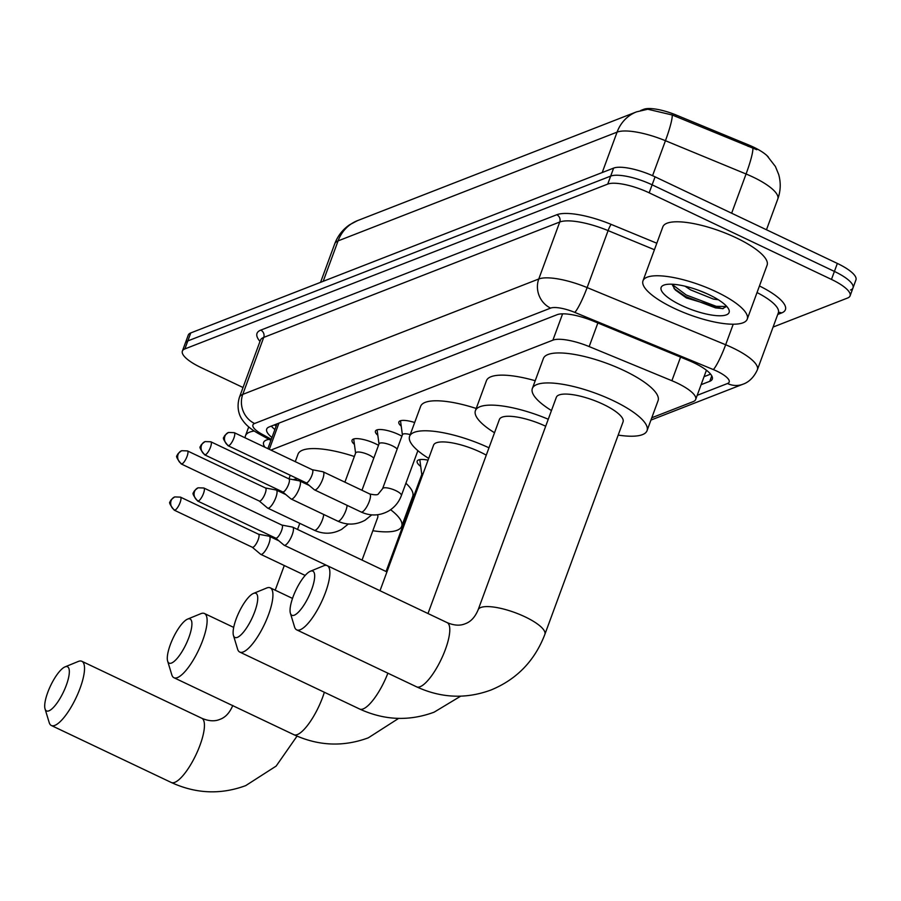 <?xml version="1.0" encoding="UTF-8"?>
<svg xmlns="http://www.w3.org/2000/svg" width="901" height="901" viewBox="0 0 901 901"><rect width="100%" height="100%" fill="white"/><g stroke="black" fill="none" stroke-linecap="round" stroke-linejoin="round"><path stroke-width="1.35" d="M401.227 426.15A17.772 5.046 20.2 0 1 398.85 421.995A17.772 5.046 20.2 0 1 414.685 422.513M377.823 435.273A17.772 5.046 20.2 0 1 375.447 431.117A17.772 5.046 20.2 0 1 398.884 434.62A17.772 5.046 20.2 0 1 401.914 436.185M354.42 444.396A17.772 5.046 20.2 0 1 352.043 440.24A17.772 5.046 20.2 0 1 375.48 443.743A17.772 5.046 20.2 0 1 378.51 445.308M420.699 466.391A18.91 5.372 20.2 0 1 417.163 461.177A18.91 5.372 20.2 0 1 428.054 460.152M768.339 157.033A29.992 8.514 -159.8 0 0 748.708 144.982L676.347 115.103A29.992 8.514 -159.8 0 0 643.708 109.314L640.679 110.496M651.783 417.76L693.184 401.632A33.326 9.46 -159.8 0 0 695.673 399.47A33.326 9.46 -159.8 0 0 671.887 380.718L589.175 346.581A33.326 9.46 -159.8 0 0 552.91 340.15L270.897 450.083M406.441 513.401L407.612 512.939M243.022 387.509L200.979 367.54A33.326 9.46 20.2 0 1 182.374 351.097L185.324 343.09A33.326 9.46 20.2 0 1 187.813 340.927L610.675 176.1A33.326 9.46 20.2 0 1 652.133 184.829L834.405 271.426A33.326 9.46 20.2 0 1 853.01 287.869L855.95 279.873A33.326 9.46 20.2 0 0 837.344 263.43L655.072 176.833A33.326 9.46 20.2 0 0 613.615 168.104L190.764 332.931A33.326 9.46 20.2 0 0 188.264 335.093L185.324 343.09A33.326 9.46 20.2 0 1 187.813 340.927L610.675 176.1A33.326 9.46 20.2 0 1 652.133 184.829L834.405 271.426A33.326 9.46 20.2 0 1 853.01 287.869A33.326 9.46 20.2 0 1 850.51 290.032M756.795 149.724L672.247 115.001L647.785 109.235L636.545 111.859A38.878 35.499 68.7 0 0 617.084 132.132L338.078 240.894A38.878 35.499 -111.3 0 1 357.528 220.621L636.545 111.859M182.374 351.097A33.326 9.46 20.2 0 1 184.874 348.924L607.736 184.097A33.326 9.46 20.2 0 1 649.182 192.825L831.465 279.423A33.326 9.46 20.2 0 1 850.071 295.866A33.326 9.46 20.2 0 1 847.571 298.028L773.092 327.063M701.124 384.671L709.785 381.303A33.326 9.46 -159.8 0 0 712.274 379.13A33.326 9.46 -159.8 0 0 688.488 360.389L593.376 321.128A33.326 9.46 -159.8 0 0 557.111 314.697L269.196 426.928A33.326 9.46 -159.8 0 0 266.707 429.09A33.326 9.46 -159.8 0 0 271.956 437.526M710.596 374.129L704.064 376.674M274.895 429.529A33.326 9.46 20.2 0 1 271.325 426.094M264.984 447.268A36.22 10.283 20.2 0 1 266.2 440.127A36.22 10.283 20.2 0 1 269.072 439.384M245.218 437.875A55.547 15.779 20.2 0 1 245.477 435.757A55.547 15.779 20.2 0 1 254.24 431.038M716.239 291.755A55.547 15.779 20.2 0 1 747.244 319.157A55.547 15.779 20.2 0 1 673.993 308.221A55.547 15.779 20.2 0 1 642.987 280.808A55.547 15.779 20.2 0 1 716.239 291.755M642.987 280.808L662.854 226.827A55.547 15.779 20.2 0 1 736.094 237.774A55.547 15.779 20.2 0 1 767.1 265.187L747.244 319.157M672 284.22L675.277 289.953L686.382 297.938L722.501 308.694L726.679 306.363M681.347 305.349A36.22 10.283 20.2 0 1 663.71 285.178A36.22 10.283 20.2 0 1 708.884 294.616A36.22 10.283 20.2 0 1 728.627 309.066A36.22 10.283 20.2 0 1 716.509 315.643A36.22 10.283 20.2 0 1 681.347 305.349M684.974 286.18L690.65 289.908L713.412 299.087L718.356 299.763M698.816 290.381L707.116 293.794M674.027 288.545L685.695 296.598L715.631 307.917L723.21 308.604M672.011 284.356L686.28 295.01L716.216 306.329L726.645 306.509M48.924 710.833A24.44 7.163 -64.6 0 0 66.314 685.222A24.44 7.163 -64.6 0 0 65.109 666.853A24.44 7.163 -64.6 0 0 65.018 666.886A24.44 7.163 -64.6 0 0 50.546 685.774A24.44 7.163 -64.6 0 0 45.05 708.918A24.44 7.163 -64.6 0 0 48.924 710.833M78.105 661.525A35.544 10.418 115.4 0 1 78.241 661.469A35.544 10.418 115.4 0 1 78.376 661.413A35.544 10.418 115.4 0 1 81.867 661.289A35.544 10.418 115.4 0 1 78.207 692.993A35.544 10.418 115.4 0 1 54.837 725.384A35.544 10.418 115.4 0 1 51.357 725.508A35.544 10.418 115.4 0 1 49.206 722.591L45.05 708.918M362.044 560.084L377.71 517.489A35.544 10.091 -159.8 0 0 377.53 514.764M390.617 509.718A61.099 17.356 20.2 0 1 401.688 526.308A61.099 17.356 20.2 0 1 372.834 530.734M405.9 483.263A61.099 17.356 20.2 0 1 412.726 496.327L401.688 526.308M293.084 479.647A61.099 17.356 20.2 0 1 297.702 478.803M295.269 461.661L298.04 454.127A61.099 17.356 20.2 0 1 354.352 456.492M171.517 663.046A24.44 7.163 -64.6 0 0 188.895 637.435A24.44 7.163 -64.6 0 0 187.701 619.066A24.44 7.163 -64.6 0 0 187.599 619.1A24.44 7.163 -64.6 0 0 173.138 637.987A24.44 7.163 -64.6 0 0 167.642 661.131A24.44 7.163 -64.6 0 0 171.517 663.046M200.698 613.739A35.544 10.418 115.4 0 1 200.833 613.682A35.544 10.418 115.4 0 1 200.968 613.626A35.544 10.418 115.4 0 1 204.448 613.502A35.544 10.418 115.4 0 1 200.799 645.206A35.544 10.418 115.4 0 1 177.429 677.597A35.544 10.418 115.4 0 1 173.949 677.721A35.544 10.418 115.4 0 1 171.798 674.804L167.642 661.131M486.27 455.151A35.544 10.091 -159.8 0 0 480.458 452.156A35.544 10.091 -159.8 0 0 433.572 445.15L380.008 590.741M428.707 458.395A61.099 17.356 20.2 0 1 409.595 436.332A61.099 17.356 20.2 0 1 488.973 447.808M409.595 436.332L420.632 406.34A61.099 17.356 20.2 0 1 476.224 408.468M237.335 637.39A24.44 7.163 -64.6 0 0 254.713 611.779A24.44 7.163 -64.6 0 0 253.508 593.41A24.44 7.163 -64.6 0 0 253.418 593.444A24.44 7.163 -64.6 0 0 238.956 612.331A24.44 7.163 -64.6 0 0 233.46 635.475A24.44 7.163 -64.6 0 0 237.335 637.39M266.516 588.083A35.544 10.418 115.4 0 1 266.651 588.026A35.544 10.418 115.4 0 1 266.786 587.97A35.544 10.418 115.4 0 1 270.266 587.846A35.544 10.418 115.4 0 1 266.606 619.55A35.544 10.418 115.4 0 1 243.247 651.952A35.544 10.418 115.4 0 1 239.756 652.065A35.544 10.418 115.4 0 1 237.605 649.148L233.46 635.475M545.691 426.229A35.544 10.091 -159.8 0 0 499.391 419.494L427.998 613.536M494.514 432.739A61.099 17.356 20.2 0 1 475.413 410.676A61.099 17.356 20.2 0 1 548.259 419.247M475.413 410.676L486.45 380.684A61.099 17.356 20.2 0 1 535.205 380.729M294.278 615.192A24.44 7.163 -64.6 0 0 311.656 589.581A24.44 7.163 -64.6 0 0 310.462 571.211A24.44 7.163 -64.6 0 0 310.361 571.245A24.44 7.163 -64.6 0 0 295.9 590.132A24.44 7.163 -64.6 0 0 290.404 613.277A24.44 7.163 -64.6 0 0 294.278 615.192M323.459 565.884A35.544 10.418 115.4 0 1 323.594 565.828A35.544 10.418 115.4 0 1 323.729 565.772A35.544 10.418 115.4 0 1 327.209 565.648A35.544 10.418 115.4 0 1 323.56 597.363A35.544 10.418 115.4 0 1 300.191 629.754A35.544 10.418 115.4 0 1 296.711 629.867A35.544 10.418 115.4 0 1 294.559 626.95L290.404 613.277M623.064 421.848A35.544 10.091 -159.8 0 0 603.22 404.312A35.544 10.091 -159.8 0 0 556.334 397.307L478.138 609.819A35.544 10.091 -159.8 0 1 480.807 607.511A35.544 10.091 -159.8 0 1 525.024 616.825A35.544 10.091 -159.8 0 1 544.868 634.372L623.064 421.848M551.457 410.552A61.099 17.356 20.2 0 1 532.356 388.477A61.099 17.356 20.2 0 1 612.928 400.517A61.099 17.356 20.2 0 1 647.042 430.678A61.099 17.356 20.2 0 1 618.187 435.093M532.356 388.477L543.393 358.485A61.099 17.356 20.2 0 1 623.965 370.536A61.099 17.356 20.2 0 1 658.068 400.686L647.042 430.678M252.269 547.234L260.558 554.216A10.001 2.928 -64.6 0 0 260.738 554.34A10.001 2.928 -64.6 0 0 261.718 554.306A10.001 2.928 -64.6 0 0 268.836 543.821A10.001 2.928 -64.6 0 0 269.32 536.275A10.001 2.928 -64.6 0 0 269.106 536.208L258.463 534.192M252.201 547.177A7.219 2.117 -64.6 0 0 252.336 547.267A7.219 2.117 -64.6 0 0 253.046 547.245A7.219 2.117 -64.6 0 0 258.182 539.676A7.219 2.117 -64.6 0 0 258.542 534.225A7.219 2.117 -64.6 0 0 258.384 534.169M420.238 459.555A16.669 4.73 -159.8 0 0 420.012 459.949A16.669 4.73 -159.8 0 0 419.945 460.67L421.781 474.444M423.166 473.442A10.001 2.838 -159.8 0 0 421.848 474.253L386.067 571.493M275.672 538.111L283.95 545.094A10.001 2.928 -64.6 0 0 284.142 545.218A10.001 2.928 -64.6 0 0 285.121 545.184A10.001 2.928 -64.6 0 0 292.239 534.698A10.001 2.928 -64.6 0 0 292.724 527.153A10.001 2.928 -64.6 0 0 292.51 527.085L281.867 525.069M275.605 538.055A7.219 2.117 -64.6 0 0 275.74 538.145A7.219 2.117 -64.6 0 0 276.449 538.122A7.219 2.117 -64.6 0 0 281.585 530.554A7.219 2.117 -64.6 0 0 281.945 525.103A7.219 2.117 -64.6 0 0 281.788 525.058M373.78 458.159A10.001 2.838 -159.8 0 0 368.847 454.892A10.001 2.838 -159.8 0 0 355.658 452.921L344.903 482.159M259.251 501.012L267.529 507.995A10.001 2.928 -64.6 0 0 267.721 508.119A10.001 2.928 -64.6 0 0 268.701 508.085A10.001 2.928 -64.6 0 0 275.819 497.6A10.001 2.928 -64.6 0 0 276.303 490.054A10.001 2.928 -64.6 0 0 276.089 489.986L265.446 487.97M259.184 500.956A7.219 2.117 -64.6 0 0 259.319 501.046A7.219 2.117 -64.6 0 0 260.029 501.024A7.219 2.117 -64.6 0 0 265.164 493.455A7.219 2.117 -64.6 0 0 265.525 488.004A7.219 2.117 -64.6 0 0 265.367 487.959M353.744 438.967A16.669 4.73 -159.8 0 0 353.744 439.35L355.591 453.124M397.183 449.036A10.001 2.838 -159.8 0 0 392.25 445.77A10.001 2.838 -159.8 0 0 379.062 443.799L361.965 490.268M282.655 491.89L290.933 498.872A10.001 2.928 -64.6 0 0 291.124 498.996A10.001 2.928 -64.6 0 0 292.104 498.963A10.001 2.928 -64.6 0 0 299.222 488.477A10.001 2.928 -64.6 0 0 299.706 480.931A10.001 2.928 -64.6 0 0 299.492 480.864L288.849 478.848M282.587 491.833A7.219 2.117 -64.6 0 0 282.723 491.923A7.219 2.117 -64.6 0 0 283.432 491.901A7.219 2.117 -64.6 0 0 288.568 484.333A7.219 2.117 -64.6 0 0 288.928 478.881A7.219 2.117 -64.6 0 0 288.77 478.836M377.147 429.845A16.669 4.73 -159.8 0 0 377.147 430.227L378.994 444.002M306.058 482.767L314.336 489.75A10.001 2.928 -64.6 0 0 314.528 489.874A10.001 2.928 -64.6 0 0 315.508 489.84A10.001 2.928 -64.6 0 0 322.626 479.355A10.001 2.928 -64.6 0 0 323.11 471.809A10.001 2.928 -64.6 0 0 322.896 471.741L312.253 469.725M305.991 482.711A7.219 2.117 -64.6 0 0 306.126 482.801A7.219 2.117 -64.6 0 0 306.836 482.778A7.219 2.117 -64.6 0 0 311.971 475.21A7.219 2.117 -64.6 0 0 312.32 469.759A7.219 2.117 -64.6 0 0 312.174 469.714M400.551 420.722A16.669 4.73 -159.8 0 0 400.551 421.105L402.398 434.879M410.225 434.62A10.001 2.838 -159.8 0 0 402.465 434.676L382.61 488.657A10.001 2.838 -159.8 0 1 383.128 488.105A10.001 2.838 -159.8 0 1 395.787 490.628A10.001 2.838 -159.8 0 1 401.373 495.561C398.884 502.24 394.582 507.421 388.466 511.104C379.524 515.913 370.424 516.217 361.155 512.016A10.001 2.928 -64.6 0 0 362.134 511.982A10.001 2.928 -64.6 0 0 362.382 511.869A10.001 2.928 -64.6 0 0 368.824 502.589A10.001 2.928 -64.6 0 0 369.737 493.962L323.11 471.809M676.347 115.103L675.806 116.556M748.708 144.982L748.179 146.424M278.95 423.121L269.309 449.329M562.596 313.841L552.91 340.15M597.859 322.986L589.175 346.581M680.57 357.123L671.887 380.718M767.247 155.974L775.434 166.527L778.701 174.524C780.987 182.757 780.694 190.911 777.8 198.986A44.431 12.625 -159.8 0 0 752.999 177.058A44.431 12.625 -159.8 0 0 746.073 173.994L665.445 140.714A44.431 12.625 -159.8 0 0 617.084 132.132L602.217 172.541M672.247 115.001A38.878 5.057 112.4 0 1 665.445 140.714L652.572 175.684M323.2 281.303L338.078 240.894A44.431 12.625 -159.8 0 0 334.744 243.777L320.553 282.34M752.887 148.214A38.878 5.057 112.4 0 1 746.073 173.994L731.646 213.21M837.344 263.43L831.465 279.423M190.764 332.931L184.874 348.924M613.615 168.104L607.736 184.097M655.072 176.833L649.182 192.825M697.205 395.325L727.512 383.511A22.221 6.307 -159.8 0 0 716.779 371.099A22.221 6.307 -159.8 0 0 713.322 369.568L574.782 312.388A22.221 6.307 -159.8 0 0 550.612 308.108L254.589 423.493A22.221 6.307 -159.8 0 0 262.123 434.271L271.302 439.294M254.589 423.493A22.221 20.284 -111.3 0 1 242.763 394.39L263.723 337.413A44.431 12.625 -159.8 0 0 260.4 340.296L239.429 397.273A44.431 12.625 20.2 0 1 242.763 394.39L538.775 278.995A44.431 12.625 20.2 0 1 587.125 287.577L725.665 344.756A44.431 12.625 20.2 0 1 732.581 347.82A44.431 12.625 20.2 0 1 757.392 369.748L778.351 312.771A44.431 12.625 -159.8 0 0 757.031 292.555M733.223 324.214L725.665 344.756A22.221 2.894 112.4 0 1 713.322 369.568M759.453 285.966A49.994 14.202 20.2 0 1 781.663 312.94L777.732 314.472M259.984 341.4A49.994 14.202 20.2 0 1 260.761 330.126L556.784 214.742A49.994 14.202 20.2 0 1 611.182 224.394L656.818 243.225M574.782 312.388A22.221 2.894 112.4 0 0 587.125 287.577L608.096 230.6A44.431 12.625 -159.8 0 0 559.746 222.018L263.723 337.413A5.552 5.068 68.7 0 0 260.761 330.126M654.43 249.723L608.096 230.6A5.552 0.721 -67.6 0 1 611.182 224.394M550.612 308.108A22.221 20.284 -111.3 0 1 538.775 278.995L559.746 222.018A5.552 5.068 68.7 0 0 556.784 214.742M781.663 312.94A5.552 5.068 68.7 0 0 778.453 312.557M262.123 434.271A22.221 9.934 118.7 0 1 258.801 433.764L270.897 440.386M650.939 420.08L742.942 384.22A22.221 20.284 -111.3 0 1 727.512 383.511M711.779 375.863L709.785 381.303M297.037 736.128L276.156 766.075L245.714 785.616C220.734 794.84 195.911 793.804 171.269 782.473A35.544 10.418 -64.6 0 0 174.76 782.361A35.544 10.418 -64.6 0 0 198.119 749.97A35.544 10.418 -64.6 0 0 201.779 718.255L81.867 661.289M398.636 718.39L368.306 737.829C343.315 747.053 318.504 746.017 293.861 734.687A35.544 10.418 -64.6 0 0 297.353 734.574A35.544 10.418 -64.6 0 0 324.349 692.25M460.681 696.169L434.124 712.173C409.133 721.408 384.322 720.361 359.679 709.042A35.544 10.418 -64.6 0 0 363.159 708.918A35.544 10.418 -64.6 0 0 387.88 673.182M544.868 634.372C534.698 660.827 516.769 679.365 491.068 689.975C466.076 699.21 441.265 698.162 416.622 686.844A35.544 10.418 -64.6 0 0 420.103 686.72A35.544 10.418 -64.6 0 0 443.472 654.329A35.544 10.418 -64.6 0 0 447.133 622.625L327.209 565.648M174.963 510.146A7.219 6.589 68.7 0 1 171.111 500.686A7.219 6.589 -111.3 0 1 174.726 496.924C171.438 499.233 169.985 500.843 170.379 501.778C168.588 501.981 169.884 504.774 174.253 510.169A7.219 2.117 -64.6 0 0 174.963 510.146A7.219 2.117 -64.6 0 0 179.704 503.569A7.219 2.117 -64.6 0 0 180.448 497.127L258.542 534.225M198.355 501.024A7.219 6.589 68.7 0 1 194.515 491.563A7.219 6.589 -111.3 0 1 198.13 487.801C194.841 490.11 193.388 491.721 193.783 492.656C191.992 492.858 193.287 495.651 197.657 501.046A7.219 2.117 -64.6 0 0 198.355 501.024A7.219 2.117 -64.6 0 0 203.108 494.446A7.219 2.117 -64.6 0 0 203.851 488.004L281.945 525.103M181.946 463.925A7.219 6.589 68.7 0 1 178.094 454.464A7.219 6.589 -111.3 0 1 181.709 450.703C178.421 453.012 176.968 454.633 177.362 455.557C175.571 455.76 176.866 458.553 181.236 463.947A7.219 2.117 -64.6 0 0 181.946 463.925A7.219 2.117 -64.6 0 0 186.687 457.348A7.219 2.117 -64.6 0 0 187.431 450.905L265.525 488.004M348.349 523.999L341.659 529.349C332.717 534.158 323.617 534.462 314.348 530.261A10.001 2.928 -64.6 0 0 315.327 530.227A10.001 2.928 -64.6 0 0 315.575 530.115A10.001 2.928 -64.6 0 0 320.779 523.515A10.001 2.928 -64.6 0 0 323.673 514.46M205.338 454.802A7.219 6.589 68.7 0 1 201.497 445.342A7.219 6.589 -111.3 0 1 205.113 441.58C201.824 443.889 200.371 445.511 200.765 446.434C198.975 446.637 200.27 449.43 204.64 454.825A7.219 2.117 -64.6 0 0 205.338 454.802A7.219 2.117 -64.6 0 0 210.091 448.225A7.219 2.117 -64.6 0 0 210.834 441.783L288.928 478.881L290.268 475.266M371.753 514.876L365.063 520.226C356.12 525.035 347.02 525.339 337.751 521.138A10.001 2.928 -64.6 0 0 338.731 521.105A10.001 2.928 -64.6 0 0 338.979 520.992A10.001 2.928 -64.6 0 0 344.182 514.392A10.001 2.928 -64.6 0 0 347.076 505.337M228.741 445.68A7.219 6.589 68.7 0 1 224.901 436.219A7.219 6.589 -111.3 0 1 228.516 432.457C225.227 434.766 223.775 436.388 224.158 437.312C222.378 437.514 223.673 440.307 228.043 445.702A7.219 2.117 -64.6 0 0 228.741 445.68A7.219 2.117 -64.6 0 0 233.494 439.102A7.219 2.117 -64.6 0 0 234.237 432.66L312.32 469.759M274.388 424.9L276.179 426.027M276.967 423.898L267.867 448.642M706.429 370.232L695.673 399.47M357.528 220.621L349.689 224.721C342.718 229.496 337.74 235.848 334.744 243.777M777.8 198.986L766.481 229.755M850.071 295.866L853.01 287.869M239.429 397.273C235.634 409.899 240.95 418.12 242.729 420.384C245.962 425.148 251.323 429.608 258.801 433.764M742.942 384.22C743.967 383.849 752.11 381.438 757.392 369.748M245.477 435.757L248.721 426.939M201.779 718.255C208.739 721.205 214.776 721.577 219.889 719.37C225.396 717.455 229.687 712.815 232.796 705.46M171.269 782.473L51.357 725.508M299.796 523.357L297.555 529.45M284.288 565.513L275.199 590.2M65.018 666.886L78.241 661.469M233.697 627.4L204.448 613.502M293.861 734.687L173.949 677.721M187.599 619.1L200.833 613.682M292.51 598.41L270.266 587.846M359.679 709.042L239.756 652.065M253.418 593.444L266.651 588.026M447.133 622.625C454.093 625.564 460.129 625.936 465.243 623.729C470.739 621.814 475.041 617.185 478.138 609.819M416.622 686.844L296.711 629.867M310.361 571.245L323.594 565.828M278.882 540.814L269.32 536.275M305.18 575.446L260.738 554.34M174.253 510.169L252.336 547.267M180.448 497.127L174.726 496.924M386.934 571.91L292.724 527.153M326.905 565.524L284.142 545.218M197.657 501.046L275.74 538.145M203.851 488.004L198.13 487.801M285.854 494.593L276.303 490.054M314.348 530.261L267.721 508.119M181.236 463.947L259.319 501.046M187.431 450.905L181.709 450.703M309.257 485.47L299.706 480.931M337.751 521.138L291.124 498.996M204.64 454.825L282.723 491.923M210.834 441.783L205.113 441.58M417.884 450.68L401.373 495.561M369.737 493.962C375.041 495.122 377.936 495.077 378.431 493.804L382.61 488.657M361.155 512.016L314.528 489.874M228.043 445.702L306.126 482.801M234.237 432.66L228.516 432.457"/></g></svg>

